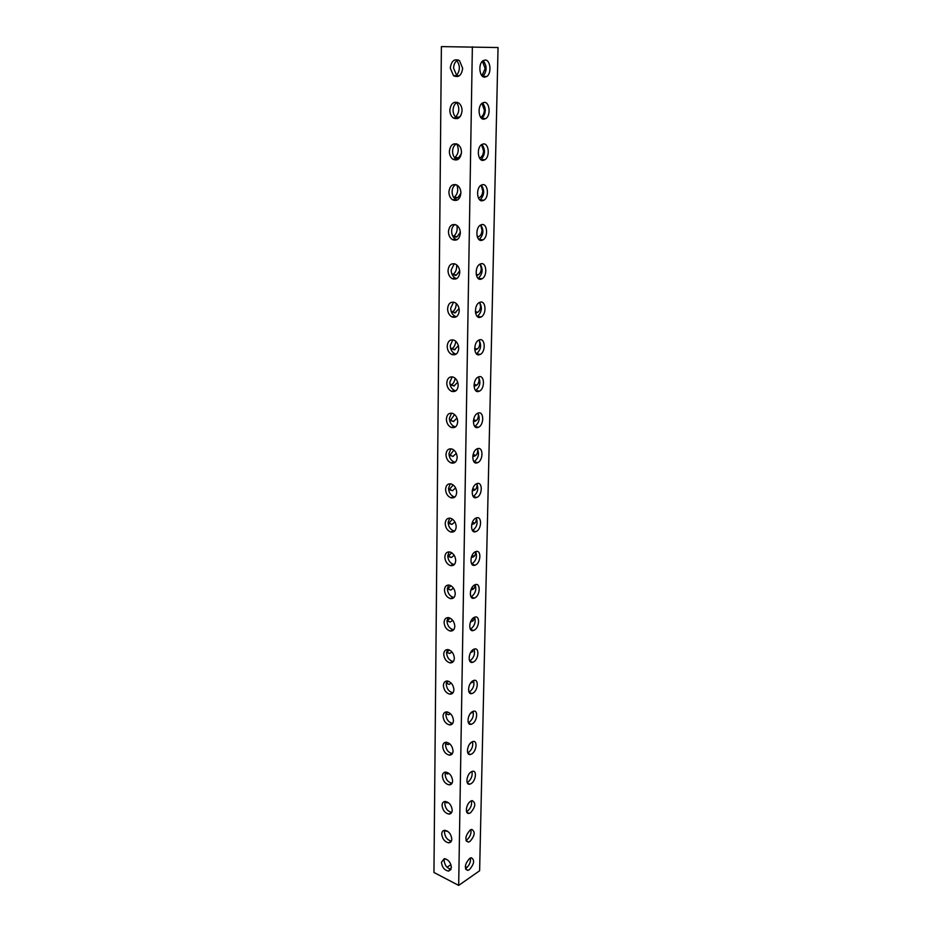 <?xml version="1.0" encoding="UTF-8"?>
<svg xmlns="http://www.w3.org/2000/svg" width="932" height="932" viewBox="0 0 932 932"><rect width="100%" height="100%" fill="white"/><g stroke="black" fill="none" stroke-linecap="round" stroke-linejoin="round"><path stroke-width="1.4" d="M457.81 118.504L456.447 117.805C454.257 116.092 453.127 113.518 453.068 110.081C453.267 106.201 454.711 103.603 457.379 102.299M462.074 110.745C461.049 117.583 458.09 119.972 453.208 117.91C451.018 116.197 449.888 113.622 449.818 110.174C450.82 103.289 453.802 100.901 458.742 103.009C460.909 104.745 462.016 107.32 462.074 110.745M457.53 159.721L456.132 159.057C453.837 157.368 452.649 154.759 452.568 151.264C452.754 147.617 454.082 145.147 456.575 143.843M461.48 152.335C460.525 158.871 457.67 161.189 452.917 159.279C450.622 157.578 449.434 154.98 449.352 151.462C450.296 144.891 453.173 142.573 457.985 144.53C460.257 146.254 461.422 148.852 461.48 152.335M457.262 200.135L455.818 199.518C453.418 197.829 452.183 195.207 452.09 191.643C452.241 188.229 453.476 185.876 455.795 184.571M460.909 193.11C460.024 199.355 457.274 201.603 452.637 199.844C450.238 198.155 448.991 195.522 448.898 191.945C449.772 185.666 452.544 183.418 457.239 185.223C459.604 186.936 460.827 189.569 460.909 193.11M456.983 239.757L455.527 239.186C453.022 237.52 451.717 234.864 451.612 231.229C451.752 228.037 452.894 225.8 455.026 224.519M460.35 233.093C459.534 239.046 456.878 241.225 452.381 239.617C449.876 237.951 448.572 235.295 448.455 231.649C449.259 225.637 451.938 223.47 456.494 225.125C458.963 226.814 460.257 229.47 460.35 233.093M456.703 278.621L455.247 278.097C452.637 276.443 451.274 273.775 451.158 270.059L454.292 263.698M459.791 272.295C459.045 277.981 456.482 280.089 452.137 278.633C449.515 276.979 448.152 274.299 448.024 270.583C448.758 264.851 451.333 262.742 455.748 264.245C458.334 265.923 459.686 268.602 459.791 272.295M456.424 316.74L454.991 316.263C452.265 314.643 450.832 311.94 450.692 308.166L453.569 302.119M459.255 310.752C458.556 316.169 456.109 318.208 451.904 316.903C449.177 315.272 447.744 312.57 447.593 308.772C448.269 303.319 450.75 301.269 455.014 302.632C457.717 304.275 459.127 306.978 459.255 310.752M456.144 354.137L454.734 353.717C451.904 352.121 450.412 349.395 450.249 345.539L452.87 339.83M458.719 348.475C458.09 353.624 455.736 355.616 451.671 354.44C448.84 352.844 447.337 350.117 447.185 346.25C447.791 341.042 450.168 339.062 454.292 340.273C457.099 341.893 458.567 344.63 458.719 348.475M455.865 390.834L454.501 390.473C451.554 388.912 449.993 386.163 449.818 382.225L452.195 376.831M458.195 385.487C457.624 390.392 455.375 392.325 451.461 391.289C448.513 389.727 446.952 386.966 446.766 383.017C447.325 378.066 449.597 376.132 453.569 377.215C456.482 378.8 458.031 381.561 458.195 385.487M455.573 426.856L454.268 426.541C451.216 425.027 449.585 422.254 449.387 418.235L451.542 413.132M457.682 421.812C457.158 426.472 455.026 428.347 451.263 427.45C448.21 425.924 446.579 423.14 446.37 419.109C446.871 414.402 449.038 412.527 452.859 413.47C455.876 415.02 457.495 417.804 457.682 421.812M455.27 462.214L454.047 461.946C450.89 460.478 449.189 457.682 448.956 453.581L450.913 448.781M457.181 457.461C456.715 461.888 454.676 463.717 451.065 462.936C447.908 461.457 446.207 458.649 445.974 454.548C446.428 450.074 448.49 448.245 452.148 449.061C455.282 450.575 456.96 453.371 457.181 457.461M454.967 496.931L453.826 496.721C450.564 495.276 448.805 492.469 448.548 488.286L450.296 483.766M456.692 492.457C456.261 496.674 454.327 498.445 450.878 497.781C447.605 496.337 445.846 493.529 445.578 489.335C445.997 485.083 447.954 483.312 451.461 484.011C454.7 485.467 456.435 488.286 456.692 492.457M454.665 531.03L453.616 530.856C450.261 529.469 448.432 526.638 448.141 522.374L449.713 518.134M456.202 526.825C455.818 530.821 453.977 532.545 450.692 531.997C447.325 530.599 445.496 527.768 445.205 523.493C445.578 519.462 447.43 517.738 450.773 518.32C454.117 519.741 455.923 522.572 456.202 526.825M454.35 564.512L453.418 564.373C449.958 563.045 448.059 560.202 447.744 555.856L451.403 557.511L454.187 555.297M455.725 560.575C455.387 564.361 453.639 566.039 450.505 565.596C447.045 564.256 445.158 561.402 444.832 557.045C445.158 553.224 446.917 551.546 450.109 552.024C453.546 553.387 455.41 556.241 455.725 560.575M454.035 597.4L453.208 597.307C449.655 596.026 447.71 593.171 447.348 588.744L448.595 585.016M455.259 593.719C454.956 597.319 453.313 598.938 450.331 598.589C446.778 597.307 444.82 594.441 444.459 590.003C444.762 586.379 446.416 584.748 449.445 585.121C452.975 586.438 454.909 589.304 455.259 593.719M453.721 629.729L452.999 629.648C449.364 628.436 447.348 625.558 446.964 621.05L448.071 617.567M454.804 626.292C454.525 629.694 452.975 631.267 450.144 631.011C446.51 629.776 444.494 626.91 444.098 622.378C444.366 618.941 445.939 617.368 448.805 617.648C452.416 618.906 454.42 621.784 454.804 626.292M453.395 661.487L452.801 661.44C449.084 660.275 447.01 657.398 446.579 652.808L447.558 649.557M454.35 658.283C454.105 661.51 452.637 663.036 449.97 662.862C446.253 661.685 444.18 658.808 443.737 654.206C443.982 650.944 445.461 649.406 448.175 649.616C451.869 650.804 453.931 653.705 454.35 658.283M453.068 692.697L452.591 692.662C448.805 691.567 446.684 688.678 446.207 684.006L447.069 680.989M453.907 689.715C453.686 692.779 452.311 694.247 449.783 694.154C445.997 693.047 443.865 690.146 443.387 685.474C443.609 682.387 444.995 680.896 447.57 681.024C451.333 682.166 453.441 685.055 453.907 689.715M452.731 723.383L452.381 723.36C448.537 722.323 446.358 719.422 445.846 714.681L446.603 711.873M453.476 720.622C453.278 723.512 451.985 724.945 449.597 724.91C445.741 723.861 443.562 720.96 443.05 716.207C443.236 713.283 444.552 711.838 446.976 711.897C450.808 712.98 452.975 715.881 453.476 720.622M452.404 753.545L452.171 753.534C448.257 752.555 446.032 749.654 445.484 744.843L446.137 742.245M453.045 750.982C452.87 753.732 451.659 755.118 449.41 755.141C445.496 754.151 443.271 751.25 442.712 746.416C442.875 743.643 444.11 742.256 446.393 742.245C450.284 743.27 452.498 746.183 453.045 750.982M452.067 783.206L451.95 783.206C448.001 782.274 445.717 779.373 445.123 774.492L445.694 772.092M452.626 780.841C452.463 783.451 451.333 784.779 449.212 784.861C445.251 783.928 442.98 781.016 442.385 776.123C442.525 773.502 443.679 772.15 445.834 772.092C449.772 773.059 452.032 775.972 452.626 780.841M449.014 814.09C445.007 813.217 442.688 810.292 442.059 805.341C442.187 802.848 443.271 801.543 445.298 801.438C449.282 802.347 451.577 805.26 452.206 810.199C452.067 812.669 451.006 813.962 449.014 814.09L451.729 812.366C447.733 811.504 445.414 808.592 444.785 803.652L445.275 801.438M451.391 841.06C447.407 840.163 445.088 837.262 444.436 832.323L444.855 830.307M451.799 839.068C451.671 841.41 450.68 842.656 448.805 842.819C444.774 842.004 442.409 839.091 441.733 834.07C441.85 831.705 442.863 830.447 444.774 830.307C448.793 831.146 451.135 834.07 451.799 839.068M451.053 869.276C447.08 868.356 444.762 865.444 444.098 860.539L444.459 858.687M451.403 867.471L448.595 871.094C444.529 870.325 442.141 867.401 441.418 862.333L444.261 858.687C448.304 859.479 450.692 862.403 451.403 867.471M480.761 117.397C482.986 115.918 484.186 113.494 484.36 110.127L481.984 103.336M479.596 158.184C482.042 156.891 483.358 154.479 483.568 150.926L481.576 144.635M479.071 197.864L478.256 197.584M478.489 198.097C481.122 197.025 482.555 194.648 482.788 190.944L481.157 185.165M478.594 236.775L477.126 236.204M477.44 237.194C480.225 236.344 481.762 234.002 482.019 230.192L480.702 224.95M478.128 274.94L476.182 274.148M476.462 275.499C479.386 274.858 480.982 272.587 481.273 268.696L480.225 264.001M477.65 312.395L475.378 311.451M475.576 313.047C478.57 312.593 480.225 310.403 480.539 306.465L479.724 302.317M477.184 349.151L474.703 348.125M474.761 349.884C477.813 349.593 479.491 347.473 479.817 343.535L479.211 339.935M476.718 385.231L474.108 384.194M474.027 386.046C477.091 385.871 478.78 383.833 479.118 379.93L478.664 376.854M476.24 420.658L473.584 419.645M473.363 421.532C476.403 421.45 478.093 419.482 478.419 415.649L478.116 413.086M475.763 455.445L473.118 454.49M472.769 456.389C475.763 456.354 477.417 454.467 477.732 450.727L477.545 448.665M475.285 489.615L472.71 488.741M472.233 490.628C475.145 490.616 476.765 488.787 477.067 485.176L477.009 484.046M474.807 523.178L472.338 522.421M471.755 524.273C474.574 524.238 476.124 522.479 476.403 518.996L476.392 518.227M474.33 556.159L472.023 555.507M471.324 557.324C474.015 557.266 475.495 555.565 475.763 552.233L475.763 551.779M473.852 588.57L471.743 588.045M470.94 589.805C473.491 589.688 474.889 588.045 475.134 584.888L475.134 584.713C476.706 589.548 475.425 593.579 471.277 596.783L471.033 596.888M473.374 620.409L471.499 620.013M470.602 621.726C472.897 621.551 474.202 620.06 474.493 617.252M472.885 651.713L471.301 651.445M470.31 653.087L473.84 649.231M472.396 682.492L471.161 682.329M470.066 683.902L473.165 680.675M471.918 712.759L471.079 712.689M469.891 714.168L472.442 711.617M469.81 743.876L471.65 742.105M458.09 76.447L456.797 75.725L453.569 68.083C453.791 63.935 455.34 61.209 458.206 59.904M462.668 68.304C461.573 75.445 458.521 77.915 453.523 75.713L450.284 68.048C451.368 60.86 454.443 58.39 459.499 60.65L462.668 68.304M481.949 75.725L485.164 68.502L482.368 61.267M483.953 119.191C478.582 119.844 477.161 106.213 482.322 103.079L484.279 102.392C489.696 101.879 490.978 115.498 485.84 118.527L483.953 119.191M483.16 160.386C477.743 161.236 476.438 147.594 481.681 144.553L483.475 143.924C488.927 143.213 490.092 156.832 484.873 159.78L483.16 160.386M482.38 200.776C476.916 201.813 475.739 188.171 481.075 185.223L482.683 184.641C488.182 183.732 489.218 197.363 483.918 200.229L482.38 200.776M481.611 240.386C476.101 241.609 475.064 227.932 480.469 225.078L481.914 224.554C487.448 223.459 488.356 237.124 482.962 239.897L481.611 240.386M480.854 279.239C475.308 280.649 474.4 266.925 479.898 264.175L481.157 263.709C486.737 262.416 487.506 276.128 482.03 278.796L480.854 279.239M480.12 317.346C474.516 318.942 473.747 305.172 479.328 302.516L480.411 302.108C486.05 300.628 486.667 314.399 481.122 316.973L480.12 317.346M479.386 354.731C473.736 356.525 473.13 342.673 478.78 340.122L479.677 339.784C485.374 338.118 485.84 351.958 480.213 354.428L479.386 354.731M478.675 391.428C472.967 393.409 472.524 379.475 478.244 377.029L478.966 376.761C484.71 374.897 485.024 388.819 479.316 391.184L478.675 391.428M477.976 427.438C472.209 429.605 471.93 415.579 477.72 413.249L478.256 413.039C484.058 410.989 484.209 425.004 478.442 427.264L477.976 427.438M477.3 462.785C471.476 465.138 471.359 451.006 477.207 448.793L477.568 448.653C483.428 446.416 483.405 460.536 477.58 462.68L477.3 462.785M476.625 497.502C470.742 500.03 470.8 485.793 476.718 483.696L476.893 483.626C482.811 481.203 482.613 495.428 476.73 497.455L476.625 497.502M476.217 517.959L476.229 517.959C482.159 515.361 481.856 529.562 475.961 531.59L475.891 531.613C469.996 534.187 470.31 519.928 476.217 517.959C478.116 523.062 476.881 527.256 472.501 530.541L472.454 530.564M475.67 551.639C477.405 556.602 476.147 560.715 471.883 563.953L471.732 564.023M475.308 565.06L475.075 565.153C469.332 567.53 469.81 553.736 475.576 551.674L475.739 551.616C481.518 549.216 481.052 562.94 475.308 565.06M474.679 597.948L474.272 598.111C468.691 600.29 469.32 586.962 474.924 584.795L475.262 584.667C480.877 582.465 480.26 595.734 474.679 597.948M474.598 617.205C476.007 621.924 474.714 625.873 470.683 629.042L470.334 629.182M474.05 630.253L473.479 630.475C468.062 632.478 468.843 619.582 474.295 617.333L474.796 617.135C480.248 615.12 479.491 627.947 474.05 630.253M474.062 649.138C475.332 653.74 474.015 657.596 470.101 660.73L469.67 660.916M473.433 662L472.71 662.291C467.456 664.108 468.365 651.643 473.677 649.313L474.341 649.045C479.619 647.204 478.733 659.623 473.433 662M473.526 680.511C474.668 684.997 473.328 688.783 469.53 691.882L469.017 692.115M472.827 693.198L471.953 693.548C466.862 695.202 467.899 683.133 473.072 680.721L473.887 680.407C478.99 678.729 477.988 690.74 472.827 693.198M473.002 711.361C474.004 715.729 472.652 719.446 468.959 722.498L468.388 722.766M472.233 723.873L471.219 724.281C466.291 725.772 467.433 714.075 472.466 711.605L473.433 711.221C478.372 709.706 477.254 721.345 472.233 723.873M472.477 741.674C473.351 745.938 472 749.584 468.412 752.602L467.759 752.905M471.65 754.023L470.485 754.489C465.732 755.84 466.979 744.493 471.883 741.965L472.978 741.511C477.767 740.148 476.543 751.437 471.65 754.023M471.953 771.475C472.71 775.645 471.347 779.21 467.864 782.193L467.165 782.542M471.079 783.661L469.786 784.185C465.185 785.396 466.524 774.399 471.301 771.801L472.536 771.3C477.161 770.077 475.844 781.016 471.079 783.661M471.441 800.786C472.081 804.852 470.718 808.359 467.328 811.294L466.571 811.69M470.509 812.809L469.087 813.391C464.649 814.463 466.07 803.792 470.73 801.147L472.093 800.588C476.124 802.767 475.6 806.844 470.509 812.809M470.928 829.608C471.464 833.581 470.089 837.018 466.792 839.918L466 840.349M469.949 841.479L468.412 842.12C464.59 839.907 465.173 835.864 470.171 830.004L471.662 829.387C475.506 831.565 474.947 835.596 469.949 841.479M470.415 857.953C470.858 861.844 469.483 865.211 466.28 868.076L465.441 868.542M469.402 869.673L467.759 870.372C464.089 868.17 464.719 864.174 469.623 858.395L471.219 857.72C474.912 859.887 474.306 863.871 469.402 869.673M456.284 117.688L459.255 117.187L461.025 115.253M454.734 157.799L456.831 158.382L458.556 157.788L461.375 153.733M453.511 197.083L456.319 198.155L457.857 197.619L460.909 193.145M452.544 235.691L455.806 237.171L457.181 236.693L460.326 232.219M451.752 273.682L455.305 275.453L456.494 275.022L459.697 270.711M451.076 311.055L454.828 313.001L459.045 308.55M450.494 347.834L454.338 349.873L458.381 345.737M449.958 383.996L453.872 386.046L457.705 382.248M449.457 419.563L453.406 421.579L457.018 418.118M449.003 454.525L452.952 456.459L456.319 453.336M449.131 489.754L453.208 484.955M448.56 488.892L452.509 490.71L455.608 487.925M452.498 519.182L448.583 523.4M448.141 522.666L452.008 524.39L454.898 521.908M451.764 552.769L448.082 556.439L451.403 557.511M451.006 585.762L447.581 588.908M447.348 588.511L450.82 590.061L453.465 588.092M450.238 618.161L447.104 620.817M446.976 620.596L450.238 622.04L452.731 620.328M449.434 650L446.638 652.179M446.614 652.132L449.678 653.472L451.997 652.004M448.607 681.292L446.3 682.97M446.277 683.144L449.119 684.379L451.251 683.133M447.733 712.048L446.032 713.213M448.583 714.751L445.939 713.644L448.583 714.751L450.505 713.737M446.789 742.303L445.811 742.921M445.613 743.631L448.047 744.633L449.748 743.829M445.298 773.129L447.535 774.003L448.968 773.409M444.995 802.137L448.175 802.499M444.704 830.668L447.337 831.099M444.436 858.745L446.428 859.222M484.768 77.158C479.444 77.612 477.906 63.97 482.962 60.755L485.106 60.021C490.477 59.706 491.863 73.337 486.83 76.459L484.768 77.158M455.771 75.725L458.02 76.471M441.384 46.6L498.049 47.544L479.619 870.768L458.672 885.4L433.951 872.457L441.384 46.6M450.902 864.651L447.057 867.261M467.037 867.459L465.289 866.574M472.361 46.821L458.672 885.4M456.762 102.59C459.814 107.972 459.406 112.772 455.527 117.001L459.255 117.187M456.762 143.901C459.231 149.26 458.591 153.803 454.863 157.508L454.618 157.659M456.983 185.072C458.509 190.245 457.577 194.31 454.21 197.258L453.896 197.421M456.913 225.404C457.74 230.239 456.622 233.85 453.558 236.239L453.243 236.402M456.645 264.863C456.948 269.313 455.701 272.517 452.917 274.497L452.603 274.649M456.237 303.471C456.156 307.525 454.839 310.379 452.276 312.034L451.985 312.173M455.736 341.252C455.375 344.945 454.012 347.485 451.659 348.883L451.379 349.011M455.166 378.252C454.583 381.596 453.208 383.868 451.041 385.056L450.785 385.172M454.548 414.519L450.214 420.67M453.896 450.074L449.655 455.527M456.831 60.65C460.292 65.753 460.163 70.681 456.482 75.469M447.744 555.856L449.142 551.872M482.508 102.951C486.353 108.147 486.178 113.273 481.995 118.341L481.797 118.469M481.902 144.425C485.572 149.598 485.292 154.619 481.063 159.489L480.842 159.628M481.308 185.084C484.791 190.233 484.407 195.161 480.143 199.844L479.91 199.984M480.714 224.95C484.023 230.088 483.533 234.922 479.234 239.431L479.001 239.559M480.131 264.047C483.265 269.185 482.671 273.915 478.337 278.249L478.104 278.377M479.561 302.399C482.508 307.525 481.809 312.173 477.452 316.344L477.242 316.449M478.99 340.029C481.762 345.155 480.97 349.721 476.59 353.717L476.392 353.81M478.419 376.947C481.029 382.073 480.131 386.559 475.728 390.403L475.565 390.485M477.86 413.179C480.295 418.317 479.293 422.72 474.889 426.413L474.761 426.472M477.312 448.746C479.561 453.896 478.477 458.229 474.062 461.759L473.969 461.806M476.765 483.673C478.838 488.822 477.662 493.086 473.246 496.476L476.73 497.455M483.137 60.638C487.145 65.857 487.075 71.1 482.939 76.354L482.764 76.471M453.208 117.91L456.447 117.805M452.917 159.279L456.132 159.057M452.637 199.844L455.818 199.518M452.381 239.617L455.527 239.186M452.137 278.633L455.247 278.097M451.904 316.903L454.991 316.263M451.671 354.44L454.734 353.717M451.461 391.289L454.501 390.473M451.263 427.45L454.268 426.541M451.065 462.936L454.047 461.946M450.878 497.781L453.826 496.721M450.692 531.997L453.616 530.856M450.505 565.596L453.418 564.373M450.331 598.589L453.208 597.307M450.144 631.011L452.999 629.648M449.97 662.862L452.801 661.44M449.783 694.154L452.591 692.662M449.597 724.91L452.381 723.36M449.41 755.141L452.171 753.534M449.212 784.861L451.95 783.206M448.805 842.819L451.344 841.153M448.595 871.094L450.972 869.474M475.425 312.069L476.17 311.917M474.691 348.976L475.728 348.731M474.027 385.219L475.308 384.869M473.409 420.798L474.889 420.355M472.85 455.736L474.493 455.189M472.349 490.046L474.097 489.405M471.895 523.726L473.724 523.015M471.487 556.812L473.34 556.031M471.138 589.292L472.967 588.465M470.846 621.178L472.606 620.351M470.625 652.482L472.233 651.678M470.509 683.191L471.872 682.469M470.543 713.271L471.51 712.747M453.523 75.713L456.797 75.725M475.891 531.613L472.477 530.576M475.075 565.153L471.778 564.093M474.272 598.111L471.114 597.016M473.479 630.475L470.462 629.38M472.71 662.291L469.821 661.184M471.953 693.548L469.204 692.453M471.219 724.281L468.598 723.185M470.485 754.489L468.015 753.406M469.786 784.185L467.433 783.113M469.087 813.391L466.862 812.343M468.412 842.12L466.315 841.083M467.759 870.372L465.779 869.358M452.008 524.39L448.653 523.376M450.82 590.061L447.628 588.954M450.238 622.04L447.185 620.933M449.678 653.472L446.754 652.353M449.119 684.379L446.335 683.261M448.047 744.633L445.624 743.561M447.535 774.003L445.333 773.001M447.034 802.895L445.053 801.951M446.545 831.321L444.785 830.459M446.067 859.281L444.995 858.733M459.336 75.76L456.762 75.702M486.83 76.459L482.939 76.354M452.626 490.675L449.236 489.719M453.243 456.354L449.83 455.457M453.872 421.404L450.424 420.577M454.513 385.813L451.041 385.056M455.166 349.57L451.659 348.883M455.83 312.639L452.276 312.034M456.494 275.022L452.917 274.497M457.181 236.693L453.558 236.239M457.857 197.619L454.21 197.258M458.556 157.788L454.863 157.508M477.58 462.68L474.062 461.759M478.442 427.264L474.889 426.413M479.316 391.184L475.728 390.403M480.213 354.428L476.59 353.717M481.122 316.973L477.452 316.344M482.03 278.796L478.337 278.249M482.962 239.897L479.234 239.431M483.918 200.229L480.143 199.844M484.873 159.78L481.063 159.489M485.84 118.527L481.995 118.341"/></g></svg>
